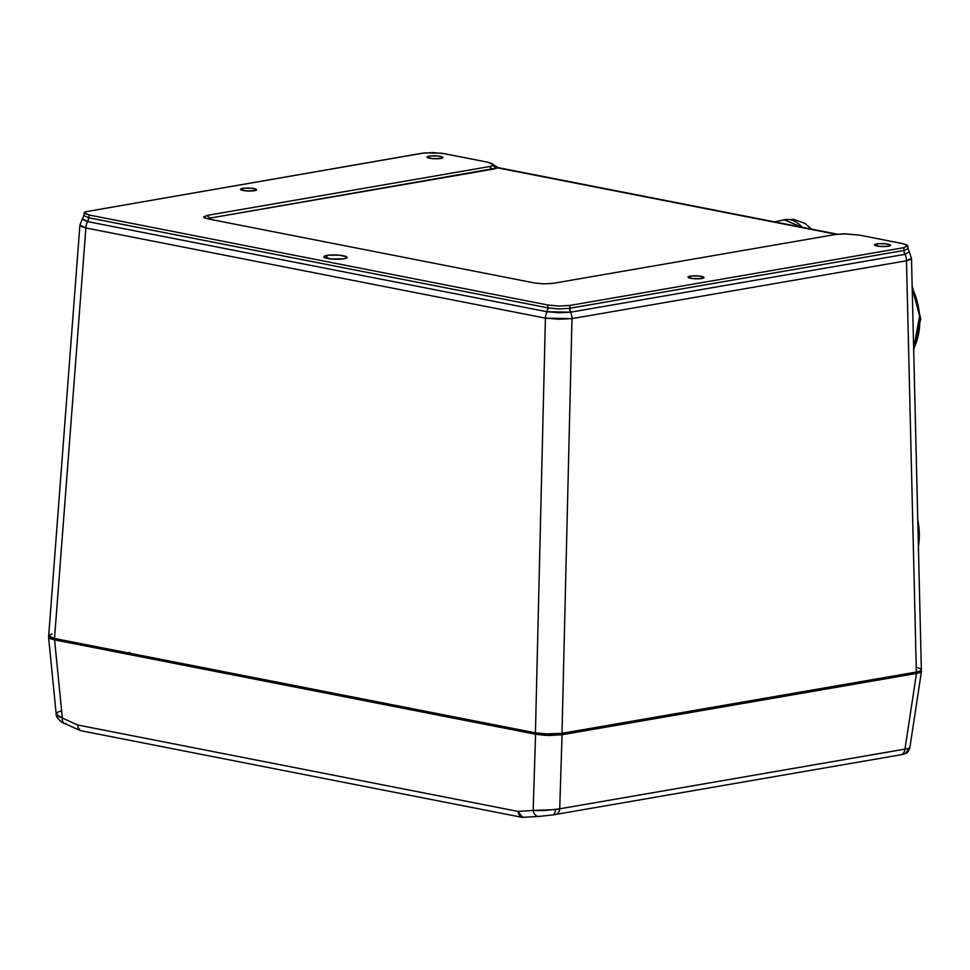 <?xml version="1.0" encoding="UTF-8"?>
<svg xmlns="http://www.w3.org/2000/svg" width="970" height="970" viewBox="0 0 970 970"><rect width="100%" height="100%" fill="white"/><g stroke="black" fill="none" stroke-linecap="round" stroke-linejoin="round"><path stroke-width="1.45" d="M254.382 190.69A8.015 1.479 -178.5 0 1 245.58 190.835A8.015 1.479 -178.5 0 1 240.512 189.32A8.015 1.479 -178.5 0 1 242.658 188.386L242.597 190.375L242.658 188.386A8.015 1.479 -178.5 0 1 251.46 188.241A8.015 1.479 -178.5 0 1 256.529 189.744A8.015 1.479 -178.5 0 1 254.382 190.69L245.737 190.847L240.524 189.38L243.822 188.216L251.303 188.216L256.31 189.392L254.382 190.69M701.892 278.487A8.015 1.479 -178.5 0 1 693.077 278.632A8.015 1.479 -178.5 0 1 688.021 277.129A8.015 1.479 -178.5 0 1 690.155 276.183L690.106 278.184L690.155 276.183A8.015 1.479 -178.5 0 1 698.97 276.038A8.015 1.479 -178.5 0 1 704.038 277.541A8.015 1.479 -178.5 0 1 701.892 278.487L693.235 278.645L688.021 277.19L691.331 276.026L698.812 276.026L703.82 277.19L701.892 278.487M888.374 246.234A8.015 1.479 -178.5 0 1 879.56 246.38A8.015 1.479 -178.5 0 1 874.503 244.876A8.015 1.479 -178.5 0 1 876.637 243.931L876.589 245.931L876.637 243.931A8.015 1.479 -178.5 0 1 885.452 243.785A8.015 1.479 -178.5 0 1 890.509 245.301A8.015 1.479 -178.5 0 1 888.374 246.234L879.717 246.392L874.503 244.937L877.814 243.773L885.295 243.773L890.302 244.937L888.374 246.234M440.865 158.437A8.015 1.479 -178.5 0 1 432.05 158.583A8.015 1.479 -178.5 0 1 426.994 157.067A8.015 1.479 -178.5 0 1 429.128 156.134L429.079 158.122L429.128 156.134A8.015 1.479 -178.5 0 1 437.943 155.988A8.015 1.479 -178.5 0 1 443.011 157.492A8.015 1.479 -178.5 0 1 440.865 158.437L432.208 158.595L426.994 157.128L430.304 155.964L437.785 155.976L442.793 157.14L440.865 158.437M204.706 218.007L203.53 217.062L207.713 218.844L534.664 282.998L544.037 283.87L553.142 283.337L835.631 234.473L844.094 233.819L859.493 235.128L845.634 233.855L835.631 234.473L553.142 283.337L544.037 283.87L534.664 282.998L207.713 218.844L203.53 217.062A7.53 7.396 168.7 0 0 205.131 218.165A7.53 7.396 -11.3 0 1 203.53 217.062L207.022 215.425L489.51 166.561L493.136 165.603L493.487 164.767L487.474 162.135L491.487 163.348M343.95 258.784A11.652 2.146 -178.5 0 1 331.134 258.99A11.652 2.146 -178.5 0 1 323.774 256.795A11.652 2.146 -178.5 0 1 326.878 255.425L326.805 258.335L326.878 255.425A11.652 2.146 -178.5 0 1 339.706 255.219A11.652 2.146 -178.5 0 1 347.066 257.414A11.652 2.146 -178.5 0 1 343.95 258.784L331.364 259.014L323.774 256.892L328.587 255.195L339.476 255.195L346.751 256.892L346.921 257.741L343.95 258.784M444.151 153.636L487.474 162.135L441.714 153.236L424.399 152.921L85.215 211.824L422.108 153.236L432.959 152.593L444.151 153.636M917.802 667.699L920.857 668.997M911.485 258.25L910.321 259.596L906.477 260.772L916.347 672.04L920.19 670.985L921.354 669.688L920.19 670.985L916.347 672.04L561.994 733.332L545.237 733.963L535.428 732.835L54.514 638.478L48.512 635.92L52.041 633.859M48.512 635.92L54.514 638.478L85.894 227.974L54.514 638.478L535.428 732.835L545.419 318.136L535.428 732.835L548.911 734.108L561.994 733.332L571.985 318.621L561.994 733.332L916.347 672.04L906.477 260.772L571.985 318.621L558.914 319.239L545.419 318.136L85.894 227.974L81.601 226.653L79.904 225.076L48.73 635.253M911.497 258.372L909.278 251.824L905.058 254.334A7.53 5.493 78 0 1 904.064 250.454L908.09 248.647L909.278 251.824L905.058 254.334A11.325 8.196 80.2 0 1 906.477 260.772L911.497 258.372L921.354 669.688M79.904 225.076L85.894 227.974A11.325 7.53 -78.9 0 1 87.518 221.584L82.45 218.662L79.904 225.076M569.717 308.29A7.53 5.396 -97.7 0 0 570.578 312.182L547.031 311.746A7.53 4.947 99.1 0 0 548.001 307.878L559.023 308.957L569.717 308.29L903.907 250.478A7.53 5.444 -99.8 0 0 904.84 254.37L570.809 312.146A7.53 5.444 80.2 0 1 569.875 308.254L569.936 305.429L559.084 306.071L547.904 305.017L89.228 215.025L84.245 212.709L83.808 215.534L88.646 217.753A7.53 5.068 -76.9 0 1 87.518 221.584L82.292 219.196L83.808 215.534L88.646 217.753L548.001 307.878L559.059 308.957M497.719 167.895A7.53 6.899 66 0 1 493.136 165.603A7.53 6.899 -114 0 0 497.719 167.895L493.112 169.132A7.53 5.444 80.2 0 1 489.51 166.561A7.53 5.444 -99.8 0 0 493.112 169.132L210.623 217.995A7.53 5.444 80.2 0 1 207.022 215.425A7.53 5.444 -99.8 0 0 210.623 217.995L208.453 219.002L210.623 217.995L497.719 167.895L836.407 234.352L497.525 167.604M493.487 164.767L492.469 163.918M84.245 212.903L85.215 211.824L84.657 213.473L89.228 215.025L88.803 217.777L89.228 215.025L547.904 305.017L547.844 307.842A7.53 5.008 -78.9 0 1 546.789 311.697L87.518 221.584A11.325 7.53 101.1 0 0 85.894 227.974L545.419 318.136L571.985 318.621L906.477 260.772A11.325 8.196 -99.8 0 0 905.058 254.334L570.578 312.182A11.325 8.196 80.2 0 1 571.985 318.621A11.325 8.196 -99.8 0 0 570.578 312.182L558.987 312.728L547.031 311.746A11.325 7.53 101.1 0 0 545.419 318.136A11.325 7.53 -78.9 0 1 547.031 311.746L87.761 221.633A7.53 5.008 101.1 0 0 88.803 217.777L547.844 307.842L547.904 305.017L559.084 306.071L569.936 305.429L569.875 308.254L903.907 250.478L903.64 247.714L569.936 305.429L903.64 247.714L904.064 250.454L908.078 248.599L907.811 245.81L903.64 247.714L907.799 245.762L902.815 243.628L907.386 245.192M859.493 235.128L902.815 243.628L859.493 235.128M203.53 217.062L207.022 215.425L489.51 166.561L493.136 165.603L493.233 164.476M66.215 723.608A7.53 4.559 -65.8 0 1 64.311 723.39A7.53 4.559 -65.8 0 1 62.347 718.079L56.211 714.126L58.042 712.004L61.146 710.986M909.848 747.785L908.053 748.597A7.53 6.754 77.1 0 1 903.058 754.345A7.53 6.754 77.1 0 1 902.209 754.49L901.385 754.66M553.882 814.764L555.107 814.557A7.53 5.444 -99.8 0 0 555.543 814.509A7.53 5.444 -99.8 0 0 559.714 808.81L555.398 809.586A7.53 3.625 81.7 0 1 552.742 814.945A7.53 3.625 -98.3 0 0 555.398 809.586L533.16 810.459A7.53 5.274 86.4 0 0 538.714 816.449A7.53 5.274 86.4 0 0 539.138 816.4L552.512 814.97A7.53 3.625 -98.3 0 0 552.742 814.945L900.766 754.793A7.53 5.444 80.2 0 1 900.342 754.842A7.53 5.444 -99.8 0 0 900.766 754.793A7.53 5.444 -99.8 0 0 904.962 749.107A7.53 5.444 80.2 0 1 900.79 754.793L903.021 754.357C904.67 753.072 907.241 755.303 909.848 747.773L921.5 671.082L920.336 672.38L916.492 673.435L562.054 734.739L559.714 808.81A7.53 5.444 80.2 0 1 555.519 814.509M132.211 654.326L133.836 654.047L132.211 654.326M129.931 652.604L130.332 654.653L129.277 652.968M56.357 713.399L56.551 714.987L58.612 716.6L62.347 718.079A7.53 4.559 114.2 0 0 64.372 723.414L80.207 730.543L77.939 727.488L77.758 725.014L62.347 718.079L54.575 639.873L50.27 638.672L48.573 637.254L56.211 714.15C55.351 717.424 62.965 723.632 64.372 723.414M552.512 814.97L539.138 816.4A7.53 5.274 -93.6 0 1 538.75 816.449L522.03 817.334L519.787 815.976L518.016 811.405L520.005 815.988L523.642 817.37C520.684 817.504 518.804 815.515 518.016 811.405L522.624 817.395M903.058 754.345A7.53 6.754 -102.9 0 0 908.053 748.597L904.962 749.107L916.492 673.435L562.054 734.739L545.358 735.369L535.573 734.241L54.575 639.873L62.347 718.079L77.758 725.014L518.016 811.405L77.758 725.014L78.061 727.536L80.51 730.64L522.03 817.334M921.051 670.44L921.27 671.761L920.336 672.38L916.492 673.435L904.962 749.107L559.714 808.81L908.053 748.597L909.714 747.979L909.484 747.373M48.585 637.314L49.737 636.017L48.803 636.647L49.07 638.005L54.575 639.873L535.573 734.241L533.16 810.459L543.879 810.605L559.714 808.81L562.054 734.739L549.02 735.502L535.573 734.241L533.16 810.459L518.016 811.405L533.16 810.459A7.53 5.274 -93.6 0 0 538.75 816.449L552.73 814.945M128.937 652.386L130.332 654.653M921.003 670.403L921.5 671.082M52.489 637.981L57.315 639.63L537.053 733.756L545.661 734.751L560.369 734.193L913.619 673.095L917.826 671.616M733.235 704.293L731.671 703.977M222.542 671.446L220.93 671.725M671.846 714.26L670.476 714.502M724.711 705.76L723.147 705.457M726.372 704.899L727.936 705.202M917.765 519.847L918.408 546.522A55.945 40.097 -102.6 0 0 917.765 519.847M913.655 348.654A55.945 40.097 -102.6 0 0 912.2 287.944L919.596 316.075L913.655 348.654M802.166 227.283A28.009 20.067 -102.6 0 0 784.039 219.814L802.166 227.283M784.027 219.814L793.727 219.378L804.942 223.379L811.563 229.126M837.474 234.206L497.852 167.567L493.475 164.742M917.644 514.743L918.505 550.354M912.152 285.641L920.748 318.73L913.691 349.806M774.727 221.9L784.039 219.814"/></g></svg>
